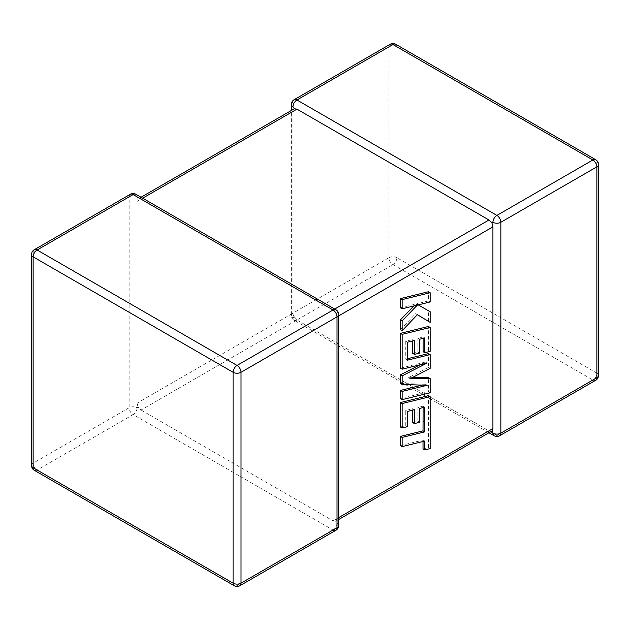 <?xml version="1.0" encoding="UTF-8"?>
<svg xmlns="http://www.w3.org/2000/svg" width="630" height="630" viewBox="0 0 630 630"><rect width="100%" height="100%" fill="white"/><g stroke="black" fill="none" stroke-linecap="round" stroke-linejoin="round"><path stroke-width="0.47" stroke-dasharray="3.15 2.36" d="M291.336 104.548A5.607 3.237 180 0 1 292.981 102.265L388.986 46.833L388.986 257.709L292.981 313.134A5.607 3.237 0 0 0 291.336 315.425A5.607 3.237 0 0 0 292.981 317.717L294.312 316.945L292.981 313.134L292.981 111.415L294.312 108.754M137.08 407.72A5.607 3.237 -60 0 1 133.111 414.587L333.057 530.027L237.045 585.451L37.107 470.019L133.111 414.587A5.607 3.237 60 0 1 129.15 407.72L33.138 463.152L33.138 252.284L129.15 196.851L129.15 407.72A5.607 3.237 0 0 1 137.08 407.72L138.064 407.153L141.041 410.012L392.955 264.568L592.893 380.008L496.889 435.44L296.943 320.001L488.959 430.865L333.057 520.868L335.688 521.246L337.018 518.584L337.018 316.866L335.688 313.055L333.057 309.999L334.695 309.046M491.935 431.038L488.959 430.865M294.139 99.697A5.607 3.237 -120 0 0 292.981 102.265L292.981 313.134L137.08 403.145L137.08 201.427L292.981 111.415M130.308 194.284A5.607 3.237 60 0 0 129.15 196.851A5.607 3.237 180 0 1 137.08 196.851L138.064 198.962L137.08 201.427M141.041 410.012L333.057 520.868M142.679 198.19L141.041 199.135L333.057 309.999M338.664 525.452A5.607 3.237 180 0 0 337.018 523.16L335.688 521.246L338.664 519.529M338.664 314.575A5.607 3.237 0 0 0 337.018 312.283L335.688 313.055M141.041 199.135L138.064 198.962L141.041 197.245M137.08 403.145L138.064 407.153M292.981 313.134A5.607 3.237 -120 0 0 296.943 320.001L294.312 316.945M424.833 407.161L423.1 406.161L423.1 407.578M400.42 445.623L423.021 440.071L423.021 441.496M424.754 441.071L423.021 440.071M423.021 448.93L428.431 447.599L428.431 395.671M430.164 448.599L428.431 447.599M400.42 426.983L405.752 425.652L405.752 410.429L412.713 408.705L412.713 410.13M407.484 426.652L405.752 425.652M407.484 411.429L405.752 410.429M414.445 409.705L412.713 408.705M412.713 422.58L417.887 421.297L417.887 407.421L423.1 406.161M419.619 422.297L417.887 421.297M419.619 408.421L417.887 407.421M430.164 392.781L428.431 391.781L428.431 377.591M412.13 377.669L408.421 377.685L428.431 367.377L428.431 353.595M410.154 378.685L408.421 377.685M430.164 368.377L428.431 367.377M407.484 358.738L405.752 359.163L405.752 341.232L412.713 339.507L412.713 340.94M407.484 360.163L405.752 359.163M407.484 342.232L405.752 341.232M414.445 340.507L412.713 339.507M412.713 353.391L417.895 352.107L417.895 338.223L423.1 336.963L423.1 338.381M419.627 353.107L417.895 352.107M419.627 339.224L417.895 338.223M424.833 337.964L423.1 336.963M423.1 351.705L428.431 350.375L428.431 326.474M430.164 351.375L428.431 350.375M400.42 368.188L425.36 362.061L420.013 364.801M427.093 363.061L425.36 362.061M400.42 383.465L425.478 384.276L422.084 385.111M427.211 385.276L425.478 384.276M400.42 398.648L428.431 391.781M400.42 307.81L415.635 304.062L413.831 305.928M417.367 305.062L415.635 304.062M400.42 329.734L415.635 313.669L417.336 314.701M417.367 314.669L415.635 313.669M428.431 321.379L428.431 310.732M418.226 304.881L416.485 303.888L428.431 300.943L428.431 291.729M418.218 304.889L416.485 303.888M430.164 301.943L428.431 300.943M499.692 435.716A5.607 3.237 -120 0 1 496.889 435.44A5.607 3.237 -60 0 1 494.085 435.716M296.943 320.001A5.607 3.237 -60 0 1 294.139 320.276A5.607 3.237 -60 0 1 292.981 317.717M337.018 518.584L338.664 517.632M338.664 315.913L337.018 316.866M595.697 380.284A5.607 3.237 -120 0 1 592.893 380.008A5.607 3.237 -60 0 0 596.862 373.141L396.916 257.709L396.916 46.833L596.862 162.272L596.862 373.141A5.607 3.237 180 0 1 598.5 375.433M239.849 585.735A5.607 3.237 60 0 1 237.045 585.451A5.607 3.237 -60 0 1 234.25 585.735M31.5 465.444A5.607 3.237 180 0 1 33.138 463.152A5.607 3.237 60 0 0 37.107 470.019A5.607 3.237 -60 0 1 34.303 470.295M34.303 249.716A5.607 3.237 60 0 0 33.138 252.284A5.607 3.237 0 0 0 31.5 254.567M335.861 309.724A5.607 3.237 -60 0 1 337.018 312.283M337.018 523.16A5.607 3.237 -60 0 1 333.057 530.027M135.915 194.284A5.607 3.237 -60 0 1 137.08 196.851M598.5 164.556A5.607 3.237 0 0 0 596.862 162.272A5.607 3.237 -60 0 0 595.697 159.705M396.916 257.709A5.607 3.237 -60 0 1 392.955 264.568A5.607 3.237 -120 0 1 388.986 257.709A5.607 3.237 180 0 1 396.916 257.709M395.75 44.265A5.607 3.237 -60 0 1 396.916 46.833A5.607 3.237 0 0 0 388.986 46.833A5.607 3.237 -120 0 1 390.151 44.265M488.959 432.755L294.139 320.276A5.607 5.607 0 0 1 291.336 315.425L291.336 110.471"/><path stroke-width="0.94" d="M492.92 222.28A5.607 3.237 -60 0 1 496.889 215.413L592.893 159.981L392.955 44.549L296.943 99.973L496.889 215.413A5.607 3.237 -120 0 1 500.85 222.28L500.85 433.149L596.862 377.716L596.862 166.848L500.85 222.28A5.607 3.237 -0 0 1 492.92 222.28L491.935 222.847L492.92 226.855L338.664 315.913M291.336 110.471L291.336 104.548A5.607 3.237 180 0 0 292.981 106.84L294.312 108.754L296.943 109.132L488.959 219.988L491.935 222.847M488.959 432.755L494.085 435.716A5.607 3.237 -60 0 1 492.92 433.149L491.935 431.038L338.664 519.529M338.664 517.632L492.92 428.573L491.935 431.038M492.92 428.573L492.92 226.855M423.1 407.578L423.021 430.865L400.42 436.409L400.42 445.623L402.153 446.623L424.754 441.071L424.754 449.93L423.021 448.93L423.021 441.496M424.754 449.93L430.164 448.599L430.164 396.672L402.153 403.547L402.153 427.983L407.484 426.652L407.484 411.429L414.445 409.705L414.445 423.58L419.619 422.297L419.619 408.421L424.833 407.161L424.754 431.865L423.021 430.865M424.754 431.865L402.153 437.409L400.42 436.409M402.153 437.409L402.153 446.623M430.164 396.672L428.431 395.671L400.42 402.546L400.42 426.983L402.153 427.983M402.153 403.547L400.42 402.546M412.713 410.13L412.713 422.58L414.445 423.58M430.164 378.591L410.154 378.685L430.164 368.377L430.164 354.595L407.484 360.163L407.484 342.232L414.445 340.507L414.445 354.391L419.627 353.107L419.627 339.224L424.833 337.964L424.833 352.705L430.164 351.375L430.164 327.474L402.153 334.341L402.153 369.188L427.093 363.061L402.153 375.842L402.153 384.465L427.211 385.276L402.153 391.435L402.153 399.648L430.164 392.781L430.164 378.591L428.431 377.591L412.13 377.669M430.164 354.595L428.431 353.595L407.484 358.738M412.713 340.94L412.713 353.391L414.445 354.391M423.1 338.381L423.1 351.705L424.833 352.705M430.164 327.474L428.431 326.474L400.42 333.341L400.42 368.188L402.153 369.188M402.153 334.341L400.42 333.341M420.013 364.801L400.42 374.842L400.42 383.465L402.153 384.465M402.153 375.842L400.42 374.842M422.084 385.111L400.42 390.435L400.42 398.648L402.153 399.648M402.153 391.435L400.42 390.435M430.164 322.379L430.164 311.732L418.218 304.889L430.164 301.943L430.164 292.73L428.431 291.729L400.42 298.612L400.42 307.81L402.153 308.81L417.367 305.062L402.153 320.891L400.42 319.89L400.42 329.734L402.153 330.734L417.367 314.669L430.164 322.379L417.336 314.701M430.164 292.73L402.153 299.612L400.42 298.612M402.153 299.612L402.153 308.81M413.831 305.928L400.42 319.89M402.153 320.891L402.153 330.734M430.164 311.732L418.226 304.881M296.943 109.132L142.679 198.19M334.695 309.046L488.959 219.988M333.057 309.999L133.111 194.56L37.107 249.992L237.045 365.432L333.057 309.999A5.607 3.237 60 0 1 337.018 316.866L241.014 372.291L241.014 583.167L337.018 527.735L337.018 316.866A5.607 3.237 0 0 0 338.664 314.575A5.607 5.607 0 0 0 335.861 309.724A5.607 3.237 -60 0 0 333.057 309.999M33.138 256.859L33.138 467.728L233.084 583.167L233.084 372.291L33.138 256.859A5.607 3.237 -60 0 1 37.107 249.992A5.607 3.237 60 0 0 34.303 249.716A5.607 5.607 0 0 0 31.5 254.567A5.607 3.237 0 0 0 33.138 256.859M233.084 372.291A5.607 3.237 0 0 0 241.014 372.291A5.607 3.237 60 0 0 237.045 365.432A5.607 3.237 -60 0 0 233.084 372.291M239.849 585.735A5.607 3.237 60 0 0 241.014 583.167A5.607 3.237 180 0 1 233.084 583.167A5.607 3.237 -60 0 0 234.25 585.735A5.607 5.607 0 0 0 239.849 585.735L335.861 530.303A5.607 3.237 60 0 1 333.057 530.027M33.138 467.728A5.607 3.237 180 0 1 31.5 465.444A5.607 5.607 0 0 0 34.303 470.295A5.607 3.237 -60 0 1 33.138 467.728M337.018 527.735A5.607 3.237 60 0 1 335.861 530.303A5.607 5.607 0 0 0 338.664 525.452A5.607 3.237 180 0 1 337.018 527.735M34.303 249.716L130.308 194.284A5.607 3.237 60 0 1 133.111 194.56A5.607 3.237 -60 0 1 135.915 194.284L335.861 309.724M598.5 375.433A5.607 3.237 180 0 1 596.862 377.716A5.607 3.237 -120 0 1 595.697 380.284A5.607 5.607 0 0 0 598.5 375.433L598.5 164.556A5.607 5.607 0 0 0 595.697 159.705A5.607 3.237 -60 0 0 592.893 159.981A5.607 3.237 -120 0 1 596.862 166.848A5.607 3.237 0 0 0 598.5 164.556M494.085 435.716A5.607 5.607 0 0 0 499.692 435.716A5.607 3.237 -120 0 0 500.85 433.149A5.607 3.237 180 0 1 492.92 433.149M395.75 44.265A5.607 5.607 0 0 0 390.151 44.265A5.607 3.237 -120 0 1 392.955 44.549A5.607 3.237 -60 0 1 395.75 44.265L595.697 159.705M292.981 106.84A5.607 3.237 -60 0 1 296.943 99.973A5.607 3.237 -120 0 0 294.139 99.697L390.151 44.265M424.793 422.005L423.061 421.005M31.5 254.567L31.5 465.444M34.303 470.295L234.25 585.735M338.664 525.452L338.664 314.575M135.915 194.284A5.607 5.607 0 0 0 130.308 194.284M499.692 435.716L595.697 380.284M294.139 99.697A5.607 5.607 0 0 0 291.336 104.548M294.312 108.754L141.041 197.245"/></g></svg>
